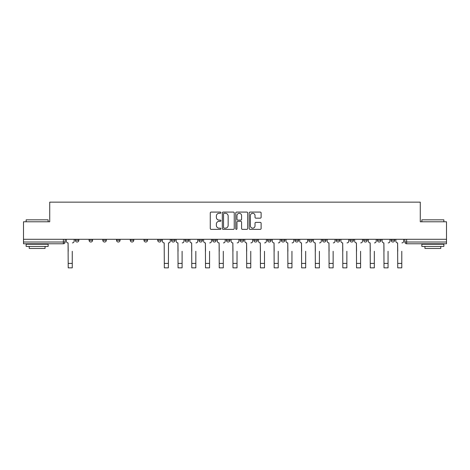 <?xml version="1.0" encoding="UTF-8"?>
<svg xmlns="http://www.w3.org/2000/svg" width="470" height="470" viewBox="0 0 470 470"><rect width="100%" height="100%" fill="white"/><g stroke="black" fill="none" stroke-linecap="round" stroke-linejoin="round"><path stroke-width="0.7" d="M220.918 212.687A0.605 0.605 0 0 0 220.312 212.082L211.136 212.082A0.864 0.864 0 0 0 210.272 212.945L210.272 228.496A0.864 0.864 0 0 0 211.136 229.36L220.312 229.36A0.605 0.605 0 0 0 220.918 228.755A0.605 0.605 0 0 0 220.312 228.15L219.126 228.15A2.767 2.767 0 0 1 216.359 225.383L216.359 224.09A2.767 2.767 0 0 1 219.126 221.323L220.312 221.323A0.605 0.605 0 0 0 220.918 220.718A0.605 0.605 0 0 0 220.312 220.113L219.126 220.113A2.767 2.767 0 0 1 216.359 217.351L216.359 216.053A2.767 2.767 0 0 1 219.126 213.292L220.312 213.292A0.605 0.605 0 0 0 220.918 212.687M363.68 240.258L363.68 239.289L363.68 240.258A1.763 1.763 0 0 0 365.437 242.021A1.763 1.763 0 0 1 363.68 240.258L367.199 240.258A1.763 1.763 0 0 1 365.437 242.021M349.95 240.258L349.95 239.289L349.95 240.258A1.763 1.763 0 0 0 351.707 242.021A1.763 1.763 0 0 1 349.95 240.258L353.469 240.258A1.763 1.763 0 0 1 351.707 242.021M308.755 239.289L308.755 240.258L312.28 240.258A1.763 1.763 0 0 1 310.517 242.021A1.763 1.763 0 0 1 308.755 240.258L308.755 239.289M295.025 239.289L295.025 240.258L298.544 240.258A1.763 1.763 0 0 1 296.787 242.021A1.763 1.763 0 0 1 295.025 240.258L295.025 239.289M226.376 239.289L226.376 240.258L229.895 240.258A1.763 1.763 0 0 1 228.132 242.021A1.763 1.763 0 0 1 226.376 240.258L226.376 239.289M185.186 239.289L185.186 240.258L188.705 240.258A1.763 1.763 0 0 1 186.942 242.021A1.763 1.763 0 0 1 185.186 240.258L185.186 239.289M157.72 239.289L157.72 240.258L161.245 240.258A1.763 1.763 0 0 1 159.483 242.021A1.763 1.763 0 0 1 157.72 240.258L157.72 239.289M143.99 239.289L143.99 240.258L147.515 240.258A1.763 1.763 0 0 1 145.753 242.021A1.763 1.763 0 0 1 143.99 240.258L143.99 239.289M116.531 240.258L116.531 239.289L116.531 240.258A1.763 1.763 0 0 0 118.293 242.021A1.763 1.763 0 0 1 116.531 240.258L120.05 240.258A1.763 1.763 0 0 1 118.293 242.021M89.071 240.258L89.071 239.289L89.071 240.258A1.763 1.763 0 0 0 90.833 242.021A1.763 1.763 0 0 1 89.071 240.258L92.59 240.258A1.763 1.763 0 0 1 90.833 242.021A1.763 1.763 0 0 0 92.59 240.258L92.59 239.289L92.59 240.258M260.251 218.168A0.864 0.864 0 0 0 261.114 217.305L261.114 212.945A0.864 0.864 0 0 0 260.251 212.082L250.052 212.082A0.864 0.864 0 0 0 249.188 212.945L249.188 228.496A0.864 0.864 0 0 0 250.052 229.36L260.251 229.36A0.864 0.864 0 0 0 261.114 228.496L261.114 223.226A0.864 0.864 0 0 0 260.251 222.363L255.886 222.363A0.864 0.864 0 0 0 255.022 223.226L255.022 225.841A2.309 2.309 0 0 1 252.713 228.15A2.309 2.309 0 0 1 250.398 225.841L250.398 215.601A2.309 2.309 0 0 1 252.713 213.292A2.309 2.309 0 0 1 255.022 215.601L255.022 217.305A0.864 0.864 0 0 0 255.886 218.168L260.251 218.168M23.5 239.289L23.5 221.775L49.726 221.775L49.726 202.147L420.274 202.147L420.274 221.775L446.5 221.775L446.5 239.289L23.5 239.289L23.5 242.021L65.13 242.021L65.13 239.289L65.13 242.021A1.763 1.763 0 0 1 63.374 243.777L23.5 243.777L23.5 242.021M234.242 212.945A0.864 0.864 0 0 0 233.379 212.082L223.185 212.082A0.864 0.864 0 0 0 222.322 212.945L222.322 228.496A0.864 0.864 0 0 0 223.185 229.36L233.379 229.36A0.864 0.864 0 0 0 234.242 228.496L234.242 212.945M236.621 212.082L246.815 212.082A0.864 0.864 0 0 1 247.678 212.945L247.678 228.496A0.864 0.864 0 0 1 246.815 229.36L242.45 229.36A0.864 0.864 0 0 1 241.586 228.496L241.586 222.187A0.864 0.864 0 0 0 240.722 221.323L237.832 221.323A0.864 0.864 0 0 0 236.968 222.187L236.968 228.755A0.605 0.605 0 0 1 236.363 229.36A0.605 0.605 0 0 1 235.758 228.755L235.758 212.945A0.864 0.864 0 0 1 236.621 212.082M404.87 239.289L404.87 242.021L446.5 242.021L446.5 243.777L406.626 243.777A1.763 1.763 0 0 1 404.87 242.021L404.87 239.289M446.5 239.289L446.5 242.021M394.659 239.289L394.659 240.258A1.763 1.763 0 0 1 392.897 242.021A1.763 1.763 0 0 1 391.14 240.258A1.763 1.763 0 0 0 392.897 242.021A1.763 1.763 0 0 0 394.659 240.258L394.659 239.289M391.14 239.289L391.14 240.258L394.659 240.258M380.929 239.289L380.929 240.258A1.763 1.763 0 0 1 379.167 242.021A1.763 1.763 0 0 1 377.41 240.258A1.763 1.763 0 0 0 379.167 242.021A1.763 1.763 0 0 0 380.929 240.258L377.41 240.258L377.41 239.289M367.199 239.289L367.199 240.258L367.199 239.289M353.469 239.289L353.469 240.258L353.469 239.289M336.214 239.289L336.214 240.258L339.74 240.258L339.74 239.289L339.74 240.258A1.763 1.763 0 0 1 337.977 242.021A1.763 1.763 0 0 1 336.214 240.258A1.763 1.763 0 0 0 337.977 242.021M326.01 240.258L326.01 239.289L326.01 240.258A1.763 1.763 0 0 1 324.247 242.021A1.763 1.763 0 0 1 322.485 240.258L326.01 240.258A1.763 1.763 0 0 1 324.247 242.021M322.485 239.289L322.485 240.258M312.28 239.289L312.28 240.258M298.544 239.289L298.544 240.258M284.814 239.289L284.814 240.258A1.763 1.763 0 0 1 283.058 242.021A1.763 1.763 0 0 1 281.295 240.258L284.814 240.258M281.295 239.289L281.295 240.258M271.084 239.289L271.084 240.258A1.763 1.763 0 0 1 269.328 242.021A1.763 1.763 0 0 1 267.565 240.258L271.084 240.258A1.763 1.763 0 0 1 269.328 242.021M267.565 239.289L267.565 240.258M257.354 239.289L257.354 240.258A1.763 1.763 0 0 1 255.598 242.021A1.763 1.763 0 0 1 253.835 240.258L257.354 240.258M253.835 239.289L253.835 240.258M243.625 239.289L243.625 240.258A1.763 1.763 0 0 1 241.868 242.021A1.763 1.763 0 0 1 240.105 240.258A1.763 1.763 0 0 0 241.868 242.021M240.105 239.289L240.105 240.258L243.625 240.258M229.895 239.289L229.895 240.258A1.763 1.763 0 0 1 228.132 242.021M216.165 239.289L216.165 240.258A1.763 1.763 0 0 1 214.402 242.021A1.763 1.763 0 0 1 212.646 240.258L216.165 240.258M212.646 239.289L212.646 240.258M202.435 239.289L202.435 240.258A1.763 1.763 0 0 1 200.672 242.021A1.763 1.763 0 0 1 198.916 240.258L202.435 240.258L202.435 239.289M198.916 239.289L198.916 240.258M188.705 239.289L188.705 240.258M174.975 239.289L174.975 240.258A1.763 1.763 0 0 1 173.213 242.021A1.763 1.763 0 0 1 171.456 240.258L174.975 240.258L174.975 239.289M171.456 239.289L171.456 240.258M161.245 240.258L161.245 239.289L161.245 240.258A1.763 1.763 0 0 1 159.483 242.021M147.515 240.258L147.515 239.289L147.515 240.258A1.763 1.763 0 0 1 145.753 242.021M133.786 239.289L133.786 240.258A1.763 1.763 0 0 1 132.023 242.021A1.763 1.763 0 0 1 130.261 240.258A1.763 1.763 0 0 0 132.023 242.021A1.763 1.763 0 0 0 133.786 240.258L133.786 239.289M130.261 239.289L130.261 240.258L133.786 240.258M120.05 239.289L120.05 240.258M106.32 239.289L106.32 240.258A1.763 1.763 0 0 1 104.563 242.021A1.763 1.763 0 0 1 102.801 240.258L106.32 240.258M102.801 239.289L102.801 240.258M78.86 239.289L78.86 240.258A1.763 1.763 0 0 1 77.104 242.021A1.763 1.763 0 0 1 75.341 240.258A1.763 1.763 0 0 0 77.104 242.021A1.763 1.763 0 0 0 78.86 240.258L78.86 239.289M75.341 239.289L75.341 240.258L78.86 240.258M224.137 213.292A0.605 0.605 0 0 0 223.532 213.897L223.532 227.545A0.605 0.605 0 0 0 224.137 228.15L225.388 228.15A2.767 2.767 0 0 0 228.156 225.383L228.156 216.053A2.767 2.767 0 0 0 225.388 213.292L224.137 213.292M241.586 215.642A2.309 2.309 0 0 0 239.277 213.333A2.309 2.309 0 0 0 236.968 215.642L236.968 219.249A0.864 0.864 0 0 0 237.832 220.113L240.722 220.113A0.864 0.864 0 0 0 241.586 219.249L241.586 215.642M66.317 241.139L66.317 239.289L66.317 241.139A1.763 1.763 0 0 0 68.079 242.902L68.209 251.262M68.079 242.902L68.209 267.853L72.263 267.853L72.263 251.262M74.154 241.139L74.154 239.289L74.154 241.139A1.763 1.763 0 0 1 72.392 242.902M72.263 267.853L68.209 267.853M26.138 219.837L48.146 219.837L26.138 219.837L26.138 221.775M48.146 246.421L26.138 246.421L26.138 244.218L48.146 244.218L48.146 246.421M45.061 246.421L45.061 248.442L29.222 248.442L29.222 246.421M421.854 219.837L443.862 219.837L421.854 219.837L421.854 221.775M443.862 246.421L421.854 246.421L421.854 244.218L443.862 244.218L443.862 246.421M440.778 246.421L440.778 248.442L424.939 248.442L424.939 246.421M164.324 267.853L168.372 267.853L164.324 267.853L164.195 242.902A1.763 1.763 0 0 1 162.432 241.139L162.432 239.289M170.263 239.289L170.263 241.139A1.763 1.763 0 0 1 168.507 242.902L168.372 267.853M176.162 241.139L176.162 239.289L176.162 241.139A1.763 1.763 0 0 0 177.924 242.902L178.054 251.262M177.924 242.902L178.054 267.853L182.101 267.853L182.101 251.262M183.993 241.139L183.993 239.289L183.993 241.139A1.763 1.763 0 0 1 182.237 242.902M182.101 267.853L178.054 267.853M189.892 241.139L189.892 239.289L189.892 241.139A1.763 1.763 0 0 0 191.654 242.902L191.784 251.262M191.654 242.902L191.784 267.853L195.831 267.853L195.831 251.262M197.723 241.139L197.723 239.289L197.723 241.139A1.763 1.763 0 0 1 195.966 242.902M195.831 267.853L191.784 267.853M203.622 241.139L203.622 239.289L203.622 241.139A1.763 1.763 0 0 0 205.384 242.902L205.513 251.262M205.384 242.902L205.513 267.853L209.561 267.853L209.561 251.262M211.459 241.139L211.459 239.289L211.459 241.139A1.763 1.763 0 0 1 209.696 242.902M209.561 267.853L205.513 267.853M217.351 241.139L217.351 239.289L217.351 241.139A1.763 1.763 0 0 0 219.114 242.902L219.243 251.262M219.114 242.902L219.243 267.853L223.291 267.853L223.291 251.262M225.189 241.139L225.189 239.289L225.189 241.139A1.763 1.763 0 0 1 223.426 242.902M223.291 267.853L219.243 267.853M231.081 241.139L231.081 239.289L231.081 241.139A1.763 1.763 0 0 0 232.844 242.902L232.973 251.262M232.844 242.902L232.973 267.853L237.027 267.853L237.027 251.262M238.919 241.139L238.919 239.289L238.919 241.139A1.763 1.763 0 0 1 237.156 242.902M244.811 241.139L244.811 239.289L244.811 241.139A1.763 1.763 0 0 0 246.574 242.902L246.709 251.262M246.574 242.902L246.709 267.853L250.757 267.853L250.757 251.262M252.649 241.139L252.649 239.289L252.649 241.139A1.763 1.763 0 0 1 250.886 242.902M258.541 241.139L258.541 239.289L258.541 241.139A1.763 1.763 0 0 0 260.304 242.902L260.439 251.262M260.304 242.902L260.439 267.853L264.487 267.853L264.487 251.262M266.378 241.139L266.378 239.289L266.378 241.139A1.763 1.763 0 0 1 264.616 242.902M272.277 241.139L272.277 239.289L272.277 241.139A1.763 1.763 0 0 0 274.034 242.902L274.169 251.262M274.034 242.902L274.169 267.853L278.216 267.853L278.216 251.262M280.108 241.139L280.108 239.289L280.108 241.139A1.763 1.763 0 0 1 278.346 242.902M286.007 241.139L286.007 239.289L286.007 241.139A1.763 1.763 0 0 0 287.763 242.902L287.899 251.262M287.763 242.902L287.899 267.853L291.946 267.853L291.946 251.262M293.838 241.139L293.838 239.289L293.838 241.139A1.763 1.763 0 0 1 292.076 242.902M299.737 241.139L299.737 239.289L299.737 241.139A1.763 1.763 0 0 0 301.493 242.902L301.628 251.262M301.493 242.902L301.628 267.853L305.676 267.853L305.676 251.262M307.568 241.139L307.568 239.289L307.568 241.139A1.763 1.763 0 0 1 305.805 242.902M313.466 241.139L313.466 239.289L313.466 241.139A1.763 1.763 0 0 0 315.223 242.902L315.358 251.262M315.223 242.902L315.358 267.853L319.406 267.853L319.406 251.262M321.298 241.139L321.298 239.289L321.298 241.139A1.763 1.763 0 0 1 319.541 242.902M327.196 241.139L327.196 239.289L327.196 241.139A1.763 1.763 0 0 0 328.959 242.902L329.088 251.262M328.959 242.902L329.088 267.853L333.136 267.853L333.136 251.262M335.028 241.139L335.028 239.289L335.028 241.139A1.763 1.763 0 0 1 333.271 242.902M340.926 241.139L340.926 239.289L340.926 241.139A1.763 1.763 0 0 0 342.689 242.902L342.818 251.262M342.689 242.902L342.818 267.853L346.866 267.853L346.866 251.262M348.758 241.139L348.758 239.289L348.758 241.139A1.763 1.763 0 0 1 347.001 242.902M354.656 241.139L354.656 239.289L354.656 241.139A1.763 1.763 0 0 0 356.419 242.902L356.548 251.262M356.419 242.902L356.548 267.853L360.596 267.853L360.596 251.262M362.488 241.139L362.488 239.289L362.488 241.139A1.763 1.763 0 0 1 360.731 242.902M368.386 241.139L368.386 239.289L368.386 241.139A1.763 1.763 0 0 0 370.149 242.902L370.278 251.262M370.149 242.902L370.278 267.853L374.326 267.853L374.326 251.262M376.217 241.139L376.217 239.289L376.217 241.139A1.763 1.763 0 0 1 374.461 242.902M382.116 241.139L382.116 239.289L382.116 241.139A1.763 1.763 0 0 0 383.878 242.902L384.008 251.262M383.878 242.902L384.008 267.853L388.055 267.853L388.055 251.262M389.953 241.139L389.953 239.289L389.953 241.139A1.763 1.763 0 0 1 388.191 242.902M395.846 241.139L395.846 239.289L395.846 241.139A1.763 1.763 0 0 0 397.608 242.902L397.738 251.262M397.608 242.902L397.738 267.853L401.791 267.853L401.791 251.262M403.683 241.139L403.683 239.289L403.683 241.139A1.763 1.763 0 0 1 401.921 242.902M237.027 267.853L232.973 267.853M250.757 267.853L246.709 267.853M264.487 267.853L260.439 267.853M278.216 267.853L274.169 267.853M291.946 267.853L287.899 267.853M305.676 267.853L301.628 267.853M319.406 267.853L315.358 267.853M333.136 267.853L329.088 267.853M346.866 267.853L342.818 267.853M360.596 267.853L356.548 267.853M374.326 267.853L370.278 267.853M388.055 267.853L384.008 267.853M401.791 267.853L397.738 267.853M63.374 239.289L63.374 243.777M406.626 239.289L406.626 243.777M72.263 263.406L68.209 263.406M168.372 263.406L164.324 263.406M182.101 263.406L178.054 263.406M195.831 263.406L191.784 263.406M209.561 263.406L205.513 263.406M223.291 263.406L219.243 263.406M237.027 263.406L232.973 263.406M250.757 263.406L246.709 263.406M264.487 263.406L260.439 263.406M278.216 263.406L274.169 263.406M291.946 263.406L287.899 263.406M305.676 263.406L301.628 263.406M319.406 263.406L315.358 263.406M333.136 263.406L329.088 263.406M346.866 263.406L342.818 263.406M360.596 263.406L356.548 263.406M374.326 263.406L370.278 263.406M388.055 263.406L384.008 263.406M401.791 263.406L397.738 263.406M48.146 221.775L48.146 219.837M43.128 244.218L43.128 243.777M31.155 244.218L31.155 243.777M443.862 221.775L443.862 219.837M438.845 244.218L438.845 243.777M426.872 244.218L426.872 243.777"/></g></svg>
